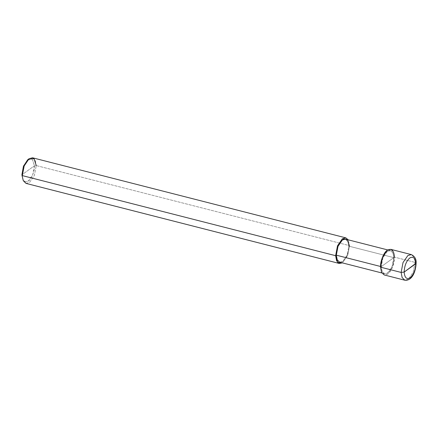<?xml version="1.0" encoding="UTF-8"?>
<svg xmlns="http://www.w3.org/2000/svg" width="438" height="438" viewBox="0 0 438 438"><rect width="100%" height="100%" fill="white"/><g stroke="black" fill="none" stroke-linecap="round" stroke-linejoin="round"><path stroke-width="0.33" stroke-dasharray="2.19 1.64" d="M380.551 267.169C381.131 274.013 383.524 276.301 387.74 274.029C391.194 272.075 394.895 262.784 394.468 257.128L380.551 267.169L394.468 257.128L415.06 262.389L416.1 263.183L415.06 262.389L414.074 257.265L411.37 254.604L414.074 257.265L415.06 262.389L413.182 272.261L408.325 279.291L404.827 280.211L408.325 279.291L413.182 272.261L415.06 262.389L394.468 257.128L392.596 266.999L387.74 274.029L384.235 274.949M390.784 249.342L393.488 252.003L394.468 257.128M21.9 174.822C22.42 180.982 24.577 183.04 28.371 180.998C31.481 179.241 34.81 170.875 34.427 165.788L21.9 174.822L34.427 165.788L36.25 165.569L349.551 245.647L348.856 246.151L393.773 257.632L381.246 266.665C380.863 261.574 384.197 253.213 387.307 251.456C391.096 249.408 393.253 251.467 393.773 257.632L392.891 253.016L390.455 250.624L387.307 251.456L382.932 257.779L381.246 266.665L380.545 266.485L381.246 266.665L393.773 257.632C394.156 262.718 390.822 271.084 387.718 272.841C383.923 274.883 381.766 272.825 381.246 266.665L382.128 271.281L384.564 273.668L387.718 272.841L392.087 266.512L393.773 257.632L348.856 246.151L347.164 255.031L342.795 261.36L339.647 262.187M345.538 239.143L347.975 241.535L348.856 246.151L349.551 245.647L348.215 239.827L349.551 245.647L347.673 255.518L342.324 262.871L347.673 255.518L349.551 245.647L36.25 165.569L34.372 175.441L29.516 182.471L26.017 183.396M32.56 157.79L35.264 160.445L36.25 165.569L34.427 165.788L32.516 159.613L28.12 159.498M27.599 159.886L32.45 159.547L34.427 165.788L32.74 174.669L28.371 180.998L25.163 181.814L22.672 179.169M336.329 255.184C336.849 261.344 339.007 263.402 342.795 261.36C345.905 259.603 349.239 251.237 348.856 246.151M23.181 180.445L25.957 183.38L29.516 182.471L34.372 175.441L36.25 165.569M390.455 250.624L387.772 249.939M384.564 273.668L381.887 272.983"/><path stroke-width="0.66" d="M415.772 263.703L404.17 272.069C404.422 265.833 406.294 261.141 409.776 257.987C413.291 256.093 415.284 257.998 415.772 263.703C415.284 257.998 413.291 256.093 409.776 257.987C406.294 261.141 404.422 265.833 404.17 272.069L401.137 272.431L403.015 262.559L407.871 255.529L411.37 254.604L407.871 255.529L403.015 262.559L401.137 272.431L380.551 267.169L382.429 257.298L387.28 250.268L390.784 249.342L411.37 254.604C414.863 256.422 416.439 259.28 416.1 263.183L415.772 263.703C415.514 269.939 413.647 274.637 410.16 277.791C406.65 279.679 404.652 277.774 404.17 272.069L416.1 263.183C415.832 270.98 412.388 281.026 404.827 280.211L402.117 277.555L401.137 272.431L404.17 272.069C404.652 277.774 406.65 279.679 410.16 277.791C413.647 274.637 415.514 269.939 415.772 263.703M394.468 257.128C393.888 250.279 391.495 247.996 387.28 250.268C383.83 252.217 380.124 261.513 380.551 267.169L401.137 272.431L402.117 277.555L404.827 280.211L384.235 274.949L381.531 272.294L380.551 267.169M348.856 246.151C348.336 239.986 346.179 237.927 342.385 239.975C339.28 241.732 335.946 250.098 336.329 255.184L380.545 266.485L336.329 255.184L338.016 246.298L342.385 239.975L345.538 239.143L387.772 249.939M381.887 272.983L339.647 262.187L337.211 259.8L336.329 255.184L335.628 255.688L337.506 245.817L342.363 238.787L348.215 239.827L345.861 237.867L342.363 238.787L337.506 245.817L335.628 255.688L22.327 175.611L24.205 165.739L29.061 158.709L32.56 157.79L345.861 237.867M36.25 165.569L34.049 158.638L29.061 158.709L24.046 166.139L22.327 175.611L21.9 174.822L23.449 166.298L27.599 159.886L28.662 159.016M28.12 159.498L23.592 165.936L21.9 174.822L22.327 175.611L335.628 255.688L336.329 255.184M342.324 262.871L337.627 262.411L335.628 255.688L336.614 260.813L339.319 263.468L342.324 262.871M339.319 263.468L26.017 183.396L23.307 180.735L21.9 174.822"/></g></svg>
